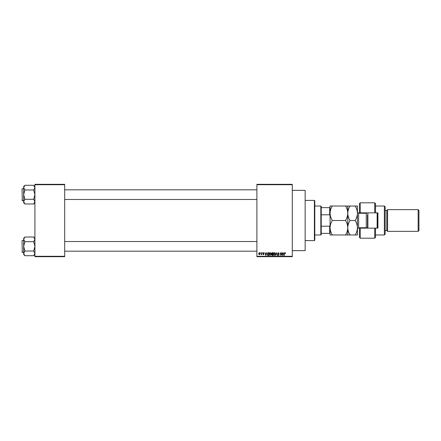 <?xml version="1.0" encoding="UTF-8"?>
<svg xmlns="http://www.w3.org/2000/svg" width="441" height="441" viewBox="0 0 441 441"><rect width="100%" height="100%" fill="white"/><g stroke="black" fill="none" stroke-linecap="round" stroke-linejoin="round"><path stroke-width="0.66" d="M292.278 190.341L305.15 190.341L305.15 250.659L292.278 250.659M292.278 184.713L256.894 184.713L256.894 184.31L292.278 184.31L292.278 256.69L256.894 256.69L256.894 256.287L292.278 256.287M260.399 252.671L260.659 253.073L260.399 252.671M262.158 252.671L262.412 253.073L262.158 252.671M266.607 252.671L265.824 255.488L265.008 252.671L265.499 253.509L266.381 253.509L266.607 252.671M270.824 253.073L271.077 254.038L270.09 255.521L269.104 254.077L269.357 253.062L270.09 252.632L270.824 253.073M275.03 253.073L275.283 254.038L274.291 255.521L273.304 254.077L273.563 253.062L274.291 252.632L275.03 253.073M278.31 252.632L279.159 253.586L278.288 252.963L277.769 253.443L279.081 254.749L278.354 255.521L277.582 254.683L278.348 255.19L278.745 254.451L277.51 253.448L278.31 252.632M283.861 252.671L283.078 255.488L282.262 252.671L282.753 253.509L283.64 253.509L283.861 252.671M256.894 184.713L256.894 256.287M285.366 252.831L285.514 253.509L284.952 252.963L284.677 253.173L284.384 255.488L284.384 253.575L284.963 252.632L285.366 252.831M281.716 252.671L281.97 255.488L280.619 253.228L280.36 255.488L280.36 252.671L281.716 254.926L281.716 252.671M276.253 252.671L277.262 255.488L276.397 253.002L275.454 255.488L276.253 252.671M272.147 252.671L272.94 252.671L272.94 255.488L272.147 255.488L271.441 254.777L271.717 254.187L271.369 253.498L272.147 252.671M267.985 252.671L268.734 252.671L268.734 255.488L267.615 255.433L267.02 254.093L267.985 252.671M263.431 252.632L264.06 253.294L263.415 252.925L263.073 253.244L264.021 254.17L263.442 254.755L262.853 254.17L263.768 254.214L262.814 253.294L263.431 252.632M261.425 252.671L261.684 254.716L261.425 254.391L261.122 254.755L261.425 252.671M259.325 252.632L260.036 253.696L259.325 254.755L258.613 253.713L259.325 252.632M64.678 256.69L34.916 256.69L34.916 256.287L64.678 256.287L64.678 256.69M64.678 184.713L34.916 184.713L34.916 184.31L64.678 184.31L64.678 256.287M34.916 184.713L34.916 256.287M283.315 254.661L283.552 253.84L282.841 253.84L283.194 255.19L283.315 254.661M274.291 255.19L275.024 254.038L274.296 252.963L273.563 254.082L274.291 255.19M272.687 255.157L272.687 254.314L271.937 254.341L271.7 254.733L272.687 255.157M272.687 253.988L272.687 253.002L271.877 253.035L271.623 253.492L272.687 253.988M270.085 255.19L270.818 254.038L270.09 252.963L269.357 254.082L270.085 255.19M268.481 255.157L268.481 253.002L268.023 253.002L267.378 253.41L267.274 254.099L267.665 255.102L268.481 255.157M266.061 254.661L266.298 253.84L265.587 253.84L265.94 255.19L266.061 254.661M259.33 254.463L259.782 253.696L259.319 252.925L258.867 253.696L259.33 254.463M314.394 200.396L314.797 200.798L314.797 240.202L314.394 240.604L314.394 200.396L305.15 200.396M34.916 202.739L33.665 203.99L24.911 203.99L23.66 201.653L24.911 199.315L23.66 194.641L24.911 189.972L23.66 187.634L24.911 185.297L23.66 186.549L23.66 202.739L24.911 203.99M22.05 189.415L22.293 200.677L22.05 188.853L23.66 188.61M22.293 200.677L23.66 200.677M34.916 186.549L33.665 185.297L24.911 185.297M33.665 185.297L34.916 187.634L33.665 189.972L24.911 189.972M33.665 189.972L34.916 194.641L33.665 199.315L24.911 199.315M33.665 199.315L34.916 201.653L33.665 203.99M320.833 234.976L320.833 206.024L321.235 206.427L321.235 234.573L320.833 234.976L314.797 234.976M320.833 206.024L314.797 206.024M330.077 233.366L329.675 233.366L329.675 226.2L330.077 225.119M321.235 233.366L329.675 233.366M321.235 207.634L330.077 207.634M321.235 226.2L329.675 226.2M330.077 215.881L329.675 214.8L329.675 207.634M321.235 214.8L329.675 214.8M22.05 200.435L22.05 199.872M34.916 254.451L33.665 255.703L24.911 255.703L23.66 253.366L24.911 251.028L23.66 246.359L24.911 241.685L23.66 239.347L24.911 237.01L23.66 238.261L23.66 254.451L24.911 255.703M22.05 241.128L22.293 252.39L22.05 240.565L23.66 240.323M22.293 252.39L23.66 252.39M34.916 238.261L33.665 237.01L24.911 237.01M33.665 237.01L34.916 239.347L33.665 241.685L24.911 241.685M33.665 241.685L34.916 246.359L33.665 251.028L24.911 251.028M33.665 251.028L34.916 253.366L33.665 255.703M22.05 252.147L22.05 251.585M375.523 212.86L374.718 212.86L374.718 202.805L375.523 203.61L375.523 212.86L377.931 212.86L377.931 228.14L375.523 228.14L375.523 237.39L374.718 238.195L374.718 228.14L360.242 228.14L360.242 238.195L359.437 237.39L359.437 227.738M360.242 228.14L359.437 228.945L360.242 227.738M366.675 213.19L366.675 212.86M384.365 206.024L385.169 206.829L385.169 234.171L384.365 234.976L384.365 206.024L375.523 206.024M418.145 209.64L418.95 210.445L418.95 230.555L418.145 231.36L418.145 209.64L387.584 209.64L386.779 210.445L386.779 230.555L385.169 230.555M387.584 209.64L387.584 231.36L418.145 231.36M374.718 212.86L360.242 212.86L360.242 213.262M360.242 202.805L360.242 212.86L359.437 212.055L359.437 203.61L360.242 202.805L374.718 202.805M359.437 213.262L359.437 212.055L360.242 212.86M377.931 220.5L377.931 212.86M366.675 228.14L366.675 227.81M374.718 228.14L375.523 228.14M367.882 212.86L367.882 228.14M377.529 212.86L377.529 228.14M377.127 228.14L377.127 212.86M332.321 206.024L330.077 206.024L330.077 213.262C330.171 210.704 330.915 208.29 332.321 206.024L345.535 206.024C346.94 208.295 347.684 210.71 347.773 213.262C347.684 215.82 346.935 218.234 345.535 220.5L332.321 220.5C330.915 218.229 330.166 215.814 330.077 213.262L330.077 227.738C330.166 225.197 330.91 222.782 332.321 220.5M347.773 206.024L347.773 213.262C347.861 210.704 348.611 208.29 350.011 206.024L345.535 206.024M332.321 234.976C330.921 232.721 330.171 230.312 330.077 227.738L330.077 234.976L350.011 234.976C348.611 232.721 347.866 230.312 347.773 227.738C347.69 230.279 346.94 232.694 345.535 234.976M345.535 220.5C346.935 222.755 347.679 225.164 347.773 227.738L347.773 234.976M347.773 213.262L347.773 227.738C347.861 225.197 348.605 222.782 350.011 220.5C348.611 218.229 347.861 215.814 347.773 213.262M355.187 234.976C356.593 232.694 357.337 230.279 357.425 227.738C357.331 225.164 356.587 222.755 355.187 220.5C356.587 218.234 357.337 215.82 357.425 213.262C357.337 210.71 356.587 208.295 355.187 206.024L357.425 206.024L357.425 234.976L350.011 234.976M355.187 220.5L350.011 220.5M355.187 206.024L350.011 206.024M367.48 228.14L367.48 215.07M367.171 228.14L366.273 227.738L366.273 213.262L358.632 213.262L358.632 227.738L357.425 228.945M314.394 240.604L305.15 240.604M256.894 189.817L64.678 189.817M256.894 199.47L64.678 199.47M64.678 251.183L256.894 251.183M64.678 241.53L256.894 241.53M386.779 210.445L385.169 210.445M374.718 238.195L360.242 238.195M384.365 234.976L375.523 234.976M386.779 230.555L387.584 231.36M366.273 227.738L358.632 227.738M366.273 213.262L367.171 212.86M358.632 213.262L357.425 212.055"/></g></svg>

